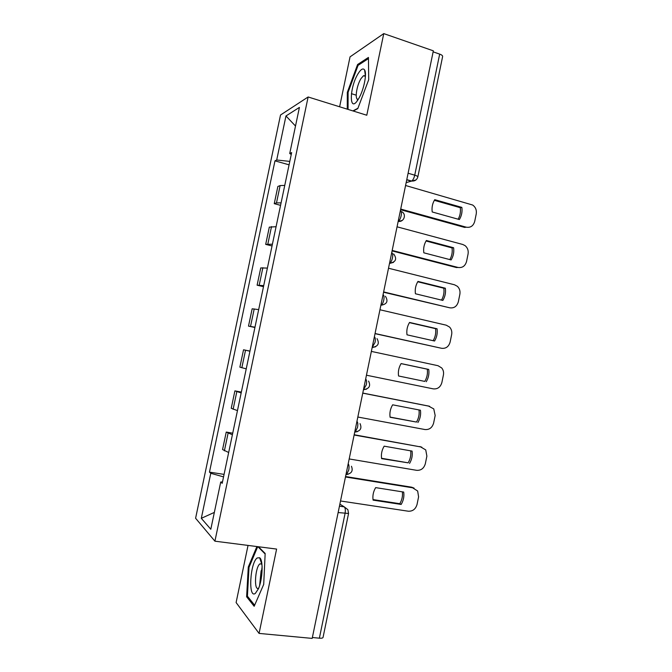 <?xml version="1.0" encoding="UTF-8"?>
<svg xmlns="http://www.w3.org/2000/svg" width="672" height="672" viewBox="0 0 672 672"><rect width="100%" height="100%" fill="white"/><g stroke="black" fill="none" stroke-linecap="round" stroke-linejoin="round"><path stroke-width="1.01" d="M248.035 545.42L236.107 602.557L259.073 633.41L312.186 638.4L433.339 50.828L383.762 33.6L350.045 56.86L339.62 106.781M308.129 96.978L280.518 115.004L195.594 518.255L214.914 541.178L308.129 96.978L366.786 115.24L383.762 33.6M259.636 585.43L261.131 570.738M259.073 633.41L276.604 549.074L214.914 541.178M338.134 512.551L348.558 513.475L323.047 637.417C322.804 638.098 321.586 638.35 319.376 638.182L345.038 513.559C345.61 510.157 345.349 507.931 344.257 506.873L339.881 504.109M312.371 637.518L319.376 638.182M433.129 51.845L439.673 54.113C441.714 54.869 442.705 55.658 442.63 56.49L417.841 176.912C417.85 176.392 416.816 175.812 414.733 175.174L439.673 54.113M284.76 185.405L280.132 185.573L277.864 186.472L274.252 203.666L276.486 202.91L281.089 202.86M280.568 205.338L274.252 203.666M276.083 226.699L269.312 227.136L265.692 244.381L272.412 244.196M272.042 245.952L265.692 244.381M267.397 268.094L260.744 267.918L257.107 285.197L263.71 285.642M263.491 286.675L257.107 285.197M258.678 309.599L252.151 308.801L248.506 326.122L254.982 327.188M254.915 327.499L248.506 326.122M249.942 351.212L243.533 349.784L239.879 367.156L246.238 368.852M249.959 351.095L243.533 349.784M241.172 392.935L234.898 390.877L231.235 408.29L237.46 410.626M241.357 392.087L234.898 390.877M232.394 434.767L226.237 432.071L222.566 449.534L228.665 452.5M232.722 433.188L226.237 432.071M289.8 161.398L276.704 159.995L285.97 115.962L299.418 107.402L289.724 153.535L291.245 154.501M222.491 481.916L220.727 482.017L222.197 483.311L291.648 152.586L289.724 153.535M220.727 482.017L210.806 529.259L201.306 518.322L210.781 473.29L223.549 476.885M276.704 159.995L274.974 160.852L209.462 472.13L210.781 473.29M353.237 111.023L357.781 108.629L368.71 79.699L368.441 57.431L357.596 64.512L347.315 92.35L347.256 109.166M256.889 546.546L248.287 567L246.624 596.77L254.167 606.287L263.71 584.413L265.163 553.468L258.468 546.756M289.078 164.825L274.974 160.852M224.07 474.39L209.462 472.13M285.97 115.962L295.504 126.025M214.343 512.4L201.306 518.322M365.442 73.87L365.224 74.458M364.837 75.499L364.61 76.087M357.336 99.028L357.336 100.691M356.194 95.172L351.414 93.66M348.104 92.602L347.315 92.35M358.756 64.898L357.596 64.512M261.568 561.901L261.274 562.607M248.01 596.921L246.624 596.77M249.11 567.101L248.287 567M434.339 200.332L460.27 207.698C460.816 211.856 460.118 215.687 458.153 219.206M400.714 209.059L466.259 227.186L464.663 227.422L400.579 209.714M461.857 207.396L434.734 199.676C432.457 203.364 431.617 207.463 432.214 211.966L459.371 219.542C461.605 215.888 462.437 211.84 461.857 207.396L460.27 207.698M466.259 227.186C470.534 227.875 473.357 225.943 474.718 221.382L476.238 213.931C476.792 210.118 475.6 207.144 472.66 205.027L405.569 185.497M426.056 240.996L452.054 247.918C452.617 252.126 451.878 256.015 449.845 259.602M392.179 250.429L458.044 267.456L456.473 267.548L392.078 250.916M453.608 247.75L426.359 240.492C424.074 244.222 423.226 248.321 423.83 252.815L451.122 259.93C453.365 256.242 454.196 252.185 453.608 247.75L452.054 247.918M458.044 267.456C462.344 268.069 465.175 266.087 466.544 261.509L468.065 254.041C468.611 250.555 467.611 247.741 465.058 245.608L462.731 244.465L397.051 226.817M417.749 281.77L443.814 288.229C444.385 292.496 443.621 296.453 441.512 300.098M383.628 291.917L449.812 307.818L383.561 292.236M445.343 288.212L417.967 281.417C415.666 285.172 414.817 289.288 415.43 293.765L442.848 300.426C445.108 296.696 445.939 292.631 445.343 288.212L443.814 288.229M449.812 307.818C454.129 308.364 456.968 306.34 458.346 301.745L459.866 294.26C460.396 291.068 459.564 288.414 457.363 286.297L454.507 284.777L388.508 268.237M358.117 73.634C349.129 87.839 349.028 114.517 358.235 99.355L358.84 98.339C363.838 89.939 367.147 73.542 364.585 69.947C363.098 67.906 360.948 69.132 358.117 73.634M365.425 76.054L363.476 75.718L361.024 78.565C356.362 85.789 354.388 101.178 358.436 99.036M357.916 108.268L352.892 110.914M348.062 109.41L348.104 92.316L358.084 65.335L368.449 58.598M257.174 557.962C250.034 562.834 248.002 599.189 255.36 593.368L258.376 588.874C262.702 579.499 263.424 559.894 259.636 557.743L257.174 557.962M261.904 563.959L259.871 563.884C254.957 567.395 253.697 592.049 258.72 588.05M259.678 585.295L262.122 566.824M254.629 605.22L247.414 596.173L249.018 567.311L257.72 546.655M257.88 546.68L265.138 553.972M409.424 322.644L435.557 328.65C436.136 332.976 435.338 336.991 433.154 340.704M375.052 333.514L441.554 348.289L375.026 333.656M437.06 328.776L409.55 322.442C407.24 326.239 406.392 330.364 407.005 334.824L434.557 341.015C436.825 337.26 437.657 333.178 437.06 328.776L435.557 328.65M441.554 348.289C445.889 348.76 448.745 346.693 450.122 342.073L451.651 334.572C452.155 331.649 451.466 329.154 449.585 327.079L446.267 325.189L379.949 309.767M401.083 363.619L427.274 369.18C427.871 373.548 427.039 377.63 424.78 381.41L398.563 375.984L424.78 381.41M398.563 375.992C397.942 371.54 398.79 367.408 401.108 363.577L428.753 369.44C429.349 373.834 428.518 377.924 426.25 381.713M366.458 375.211L433.272 388.87C437.632 389.264 440.504 387.148 441.882 382.511L443.419 374.984C443.898 372.296 443.327 369.953 441.714 367.954L438.001 365.702L371.364 351.406M428.753 369.44L427.274 369.18M390.062 417.077L416.472 422.066C418.715 418.295 419.555 414.254 418.992 409.937M362.779 393.053L429.047 406.148M417.908 422.52C420.193 418.69 421.033 414.59 420.428 410.214L392.65 404.813C390.323 408.685 389.466 412.826 390.096 417.262L416.472 422.066M357.832 417.026L424.973 429.542C429.358 429.87 432.239 427.703 433.625 423.049L435.162 415.506L433.768 408.904L428.232 405.93M362.754 393.154L429.71 406.325M381.553 458.279L408.139 462.832C410.365 459.085 411.214 455.087 410.693 450.845M354.178 434.742L421.764 447.124M409.559 463.42C411.844 459.564 412.684 455.448 412.079 451.088L384.166 446.166C381.83 450.064 380.974 454.222 381.604 458.64L408.139 462.832M349.188 458.942L416.657 470.324C421.058 470.576 423.956 468.367 425.342 463.697L426.88 456.128L425.746 449.921L419.958 446.51M354.127 435.019L421.403 447.048M373.01 499.582L399.79 503.698C401.99 499.976 402.856 496.037 402.377 491.854M345.559 476.54L411.65 487.192L414.086 488.116M401.176 504.437C403.477 500.539 404.317 496.415 403.704 492.064L375.656 487.62C373.313 491.551 372.456 495.726 373.094 500.128L401.176 504.437L399.79 503.698M340.519 500.976L408.316 511.216C412.734 511.384 415.649 509.132 417.043 504.437L418.589 496.86L417.665 491.022L411.65 487.192M345.467 476.986L413.078 487.872M345.971 474.575L346.668 474.365L348.743 470.03C349.272 467.006 349.087 464.923 348.197 463.772M354.724 432.104L355.345 431.886L357.538 427.358C358.058 424.36 357.865 422.352 356.941 421.336M366.626 389.113L363.451 389.768L366.307 384.812C366.828 381.83 366.618 379.89 365.677 379M372.17 347.491L375.06 342.367C375.572 339.402 375.346 337.546 374.38 336.781M380.856 305.357L381.184 305.206C382.318 304.366 383.183 302.644 383.779 300.048C384.292 297.1 384.056 295.31 383.057 294.672M389.525 263.332L389.735 263.231C390.936 262.349 391.852 260.551 392.482 257.83C392.994 254.906 392.742 253.184 391.717 252.68M398.168 221.416L398.261 221.365C399.521 220.458 400.487 218.576 401.159 215.729C401.671 212.822 401.402 211.176 400.352 210.79M339.452 506.159L344.257 506.873L347.869 509.653L348.558 513.475M406.165 182.624L411.659 181.054C413.003 180.104 414.028 178.147 414.733 175.174L408.097 173.233M406.736 179.836L411.365 181.171L415.926 179.97M233.125 409.256L236.813 391.692M241.836 367.769L245.524 350.255M250.53 326.39L254.209 308.918M259.207 285.13L262.87 267.7M267.859 243.961L271.513 226.582M276.486 202.91L280.132 185.573M224.381 450.845L228.085 433.238M398.126 221.592L402.31 220.382M389.491 263.466L393.498 262.374M372.154 347.558L375.665 346.744M354.808 432.096L357.487 431.609M346.298 474.541L348.256 474.222M398.177 221.348L398.261 221.365C403.847 222.407 406.82 214.494 401.89 211.756M389.55 263.18L389.735 263.231C395.875 262.08 397.194 258.989 393.7 253.957M380.898 305.138L381.184 305.206C387.022 304.181 388.433 301.199 385.409 296.251M372.221 347.231L372.599 347.315C378.176 346.374 379.655 343.476 377.026 338.629M363.518 389.449L363.989 389.542C369.34 388.66 370.86 385.846 368.567 381.083M354.791 431.785L355.345 431.886C360.494 431.046 362.057 428.291 360.041 423.62M346.03 474.264L346.668 474.365C351.641 473.542 353.237 470.837 351.448 466.242M406.778 179.634L411.659 181.054C414.868 181.255 416.934 179.878 417.841 176.912M365.408 76.348L363.476 75.718M365.434 75.911L364.585 69.947M261.92 564.136L259.871 563.884M261.643 563.707L259.636 557.743"/></g></svg>
